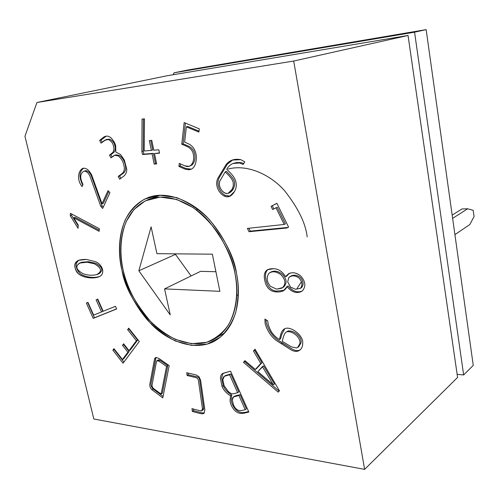 <?xml version="1.0" encoding="UTF-8"?>
<svg xmlns="http://www.w3.org/2000/svg" width="499" height="499" viewBox="0 0 499 499"><rect width="100%" height="100%" fill="white"/><g stroke="black" fill="none" stroke-linecap="round" stroke-linejoin="round"><path stroke-width="0.75" d="M474.05 216.61L473.208 210.341L467.65 208.782L452.624 218.356L467.65 208.782L462.024 208.938L452.175 215.138L462.024 208.938L467.65 208.782L473.208 210.341L474.05 216.61L469.802 224.569L474.05 216.61M454.907 234.63L469.802 224.569L454.907 234.63M187.961 69.972L426.146 29.628L473.258 365.387L426.146 29.628L187.961 69.972L174.064 72.804L173.172 74.731L174.064 72.804L414.557 32.179L174.064 72.804L187.961 69.972M36.926 102.507L24.95 136.283L93.824 418.998L364.613 469.372L293.699 61.04L36.926 102.507L293.699 61.04L408.039 35.473L457.589 377.444L408.039 35.473L167.171 75.736L408.039 35.473L293.699 61.04L364.613 469.372L457.589 377.444L364.613 469.372L93.824 418.998L24.95 136.283L36.926 102.507L167.171 75.736L36.926 102.507M78.069 228.293L70.272 215.786L70.409 213.323L99.351 228.692L99.139 231.324L73.733 217.776L78.256 225.13L78.069 228.293L78.256 225.13L73.733 217.776L99.139 231.324L99.351 228.692L70.409 213.323L70.272 215.786L71.6 215.325L71.675 213.996L71.6 215.325L70.272 215.786L78.069 228.293M82.061 186.614C75.829 178.804 78.985 169.248 83.358 168.232C86.315 167.938 89.09 170.19 91.685 174.981L102.014 203.748L108.015 190.649L109.936 192.664L102.675 208.426L100.798 206.399L90.213 176.902C89.153 174.064 87.593 172.199 85.529 171.307L84.474 171.063L83.389 171.506C79.977 173.939 79.846 178.255 82.996 184.449L82.061 186.614L82.996 184.449C79.846 178.255 79.977 173.939 83.389 171.506L84.474 171.063L85.529 171.307C87.593 172.199 89.153 174.064 90.213 176.902L100.798 206.399L102.675 208.426L109.936 192.664L108.015 190.649L102.014 203.748L103.349 203.286L108.782 191.454L103.349 203.286L102.014 203.748L91.685 174.981C89.09 170.19 86.315 167.938 83.358 168.232L83.052 168.306C78.811 169.741 75.991 178.979 82.061 186.614M101.066 143.169L99.644 140.406L103.106 137.599C105.757 135.472 108.445 135.616 111.177 138.036C113.741 140.93 115.244 143.562 115.699 145.926L115.812 152.058L120.552 154.515L124.338 159.998L126.802 169.473C126.69 172.542 125.586 174.837 123.503 176.359L119.666 179.185L118.238 176.415L121.974 173.646C123.49 172.517 124.282 170.752 124.345 168.356C123.939 162.917 121.899 158.776 118.232 155.925C116.504 154.815 114.901 154.827 113.404 155.962L110.946 157.871L109.518 155.095L111.994 153.168C113.41 152.064 114.034 150.243 113.859 147.71L113.304 145.29C112.83 143.057 111.183 141.13 108.37 139.514L104.609 140.313L101.066 143.169L106.162 139.508L108.37 139.514C111.183 141.13 112.83 143.057 113.304 145.29L113.859 147.71C114.034 150.243 113.41 152.064 111.994 153.168L109.518 155.095L110.946 157.871L114.795 155.233L118.232 155.925C121.899 158.776 123.939 162.917 124.345 168.356C124.282 170.752 123.49 172.517 121.974 173.646L118.238 176.415L119.666 179.185L123.503 176.359C125.586 174.837 126.69 172.542 126.802 169.473L124.338 159.998L120.552 154.515L115.812 152.058L115.699 145.926C115.244 143.562 113.741 140.93 111.177 138.036C109.306 136.37 107.453 135.778 105.601 136.264L103.106 137.599L99.644 140.406L101.016 140.044L106.293 136.133L101.016 140.044L99.644 140.406L101.066 143.169M151.783 140.35L153.804 150.199L158.832 149.787L159.53 153.193L154.497 153.586L156.624 163.922L154.179 164.09L152.052 153.773L142.489 154.522L141.878 151.59L142.059 119.105L144.467 118.831L144.192 150.979L151.359 150.392L149.332 140.568L151.783 140.35L149.332 140.568L151.359 150.392L144.192 150.979L144.467 118.831L142.059 119.105L141.878 151.59L142.489 154.522L152.052 153.773L154.179 164.09L156.624 163.922L154.497 153.586L159.53 153.193L158.832 149.787L153.804 150.199L151.783 140.35M198.895 132.079L186.358 126.84L184.642 142.146L188.266 143.706C191.117 144.953 193.275 147.118 194.735 150.211C196.138 153.212 196.631 156.474 196.213 159.992C195.452 166.223 192.994 169.479 188.834 169.754L184.717 169.03L178.935 166.429L179.278 163.36L184.961 165.905C187.3 166.947 189.271 166.741 190.861 165.288C193.699 162.256 194.385 158.04 192.926 152.632C191.834 149.781 189.826 147.71 186.913 146.432L181.767 144.205L184.156 122.561L199.276 128.848L198.895 132.079L199.276 128.848L184.156 122.561L181.767 144.205L186.913 146.432C189.826 147.71 191.834 149.781 192.926 152.632C194.385 158.04 193.699 162.256 190.861 165.288L189.133 166.329L184.961 165.905L179.278 163.36L178.935 166.429L184.717 169.03L188.834 169.754L190.718 169.386C193.743 168.356 195.577 165.225 196.213 159.992C196.631 156.474 196.138 153.212 194.735 150.211C193.275 147.118 191.117 144.953 188.266 143.706L184.642 142.146L186.358 126.84L187.705 126.459L186.358 126.84L198.895 132.079M244.753 161.801L243.175 164.458L239.483 162.967L235.272 163.036C231.823 163.354 228.979 165.425 226.739 169.248L230.532 173.072C233.426 175.991 235.235 179.029 235.952 182.191C236.688 185.528 236.17 188.678 234.399 191.635C231.361 196.637 227.818 198.028 223.764 195.795C220.577 193.843 218.387 190.936 217.196 187.081C216.198 183.713 216.554 180.544 218.263 177.575L226.059 164.614C229.577 160.148 234.493 158.495 240.792 159.661L244.753 161.801L240.792 159.661L232.185 160.079L226.059 164.614L218.263 177.575C216.554 180.544 216.198 183.713 217.196 187.081C218.387 190.936 220.577 193.843 223.764 195.795L226.739 196.799L229.509 196.425L234.399 191.635C236.17 188.678 236.688 185.528 235.952 182.191C235.235 179.029 233.426 175.991 230.532 173.072L226.739 169.248C228.461 166.304 230.544 164.396 232.989 163.529L239.483 162.967L243.175 164.458L244.753 161.801M255.039 349.206L279.446 390.811L278.18 392.12L243.468 362.311L244.972 360.658L255.345 369.447L260.771 363.465L253.461 350.997L255.039 349.206L253.461 350.997L260.771 363.465L255.345 369.447L244.972 360.658L243.468 362.311L278.18 392.12L279.446 390.811L255.039 349.206M236.489 273.377C239.009 285.247 238.715 298.371 235.622 312.761C232.484 322.098 227.401 330.232 220.358 337.168L207.291 344.048L191.735 345.408L175.442 341.035C164.845 335.528 155.463 328.467 147.292 319.847C132.335 302.063 125.162 283.943 121.987 270.333C118.987 256.736 117.858 238.397 125.049 220.309C129.522 211.557 136.034 204.478 144.591 199.082L159.705 195.24L176.665 197.604C188.198 202.295 198.658 209.168 208.039 218.225C225.292 237.374 233.401 258.183 236.489 273.377C234.393 257.727 225.504 239.982 209.823 220.14C193.531 201.527 167.439 190.256 148.459 197.448C116.672 210.522 116.909 251.271 121.987 270.333C124.382 286.046 134.063 303.885 151.041 323.845C168.718 342.539 197.292 351.938 215.861 340.312C239.395 325.629 240.768 292.564 236.489 273.377M116.654 308.968L93.219 318.362L86.346 303.036L87.949 302.357L93.669 315.118L101.547 311.931L96.107 299.805L97.754 299.107L103.199 311.257L115.456 306.292L116.654 308.968L115.456 306.292L103.199 311.257L97.754 299.107L96.107 299.805L101.547 311.931L93.669 315.118L87.949 302.357L86.346 303.036L93.219 318.362L94.479 317.757L87.631 302.488L94.479 317.757L93.219 318.362L116.654 308.968M129.035 350.641L136.389 340.723L127.632 329.677L128.717 328.167L139.283 341.484L123.06 363.222L112.868 350.179L113.965 348.651L122.461 359.505L127.887 352.194L122.498 345.345L123.633 343.786L129.035 350.641L123.633 343.786L122.498 345.345L127.887 352.194L122.461 359.505L113.965 348.651L112.868 350.179L123.06 363.222L139.283 341.484L128.717 328.167L127.632 329.677L136.389 340.723L137.624 340.062L128.879 329.034L127.632 329.677L129.129 328.685L128.879 329.034L137.624 340.062L136.389 340.723L129.035 350.641L130.264 349.974L129.035 350.641M169.186 365.611L162.805 397.878L151.858 389.688C150.149 387.891 149.494 385.964 149.875 383.912L154.528 358.981L156.206 357.515L158.85 358.407L169.186 365.611L158.85 358.407L156.206 357.515L155.308 357.733L154.528 358.981L149.875 383.912C149.494 385.964 150.149 387.891 151.858 389.688L162.805 397.878L169.186 365.611M192.364 411.457L191.959 408.644L200.093 410.802C201.914 411.282 202.688 410.515 202.413 408.513L198.409 380.363C198.178 378.86 197.186 377.899 195.421 377.475L187.125 375.516L186.72 372.728L196.02 374.899L199.007 376.695L200.635 380.238L204.846 409.991L204.047 413.234L202.95 413.802L200.473 413.627L192.364 411.457L200.473 413.627L202.95 413.802L204.047 413.234L204.846 409.991L200.635 380.238L199.007 376.695L196.02 374.899L186.72 372.728L187.125 375.516L195.421 377.475C197.186 377.899 198.178 378.86 198.409 380.363L202.413 408.513L201.895 410.714L200.093 410.802L191.959 408.644L192.364 411.457L193.543 410.665L192.364 411.457M230.557 371.181L248.851 412.049L244.342 413.103C240.044 414.083 236.501 412.829 233.707 409.33C231.436 406.298 230.22 403.311 230.051 400.379L230.544 395.769C226.64 393.524 223.795 390.405 222.011 386.413L220.446 378.591C220.546 375.554 221.494 373.77 223.29 373.246L230.557 371.181L222.404 373.645C221.182 374.45 220.533 376.096 220.446 378.591L222.011 386.413C223.795 390.405 226.64 393.524 230.544 395.769L230.051 400.379C230.22 403.311 231.436 406.298 233.707 409.33C236.501 412.829 240.044 414.083 244.342 413.103L248.851 412.049L230.557 371.181M264.894 319.098L267.689 320.795L268.306 325.005L270.364 329.845C272.254 333.75 275.273 336.981 279.428 339.538L280.581 335.041C281.424 331.648 282.945 329.477 285.141 328.523C291.553 326.153 303.417 335.939 302.712 342.744C302.818 346.58 301.527 349.238 298.832 350.722C296.512 351.914 293.705 351.489 290.412 349.468L276.122 340.368C270.888 336.27 267.227 330.7 265.137 323.651L264.894 319.098L265.137 323.651C267.227 330.7 270.888 336.27 276.122 340.368L290.412 349.468C293.705 351.489 296.512 351.914 298.832 350.722L299.606 350.254C301.789 348.664 302.824 346.163 302.712 342.744C303.417 335.939 291.553 326.153 285.141 328.523L284.249 328.997C282.534 330.113 281.311 332.128 280.581 335.041L279.428 339.538C275.273 336.981 272.254 333.75 270.364 329.845L268.306 325.005L267.689 320.795L264.894 319.098M275.248 291.815C270.683 291.273 267.47 288.516 265.599 283.538C262.624 273.882 264.782 268.949 272.08 268.724L273.695 268.736C278.38 268.818 282.359 271.468 285.634 276.702C289.657 271.656 294.691 271.425 300.729 276.003C305.556 281.455 306.118 286.389 302.431 290.798C297.547 294.048 292.389 292.657 286.944 286.619C285.291 290.798 281.399 292.533 275.248 291.815C278.76 292.221 281.548 291.834 283.6 290.649L286.944 286.619C291.878 292.252 296.755 293.842 301.571 291.397L302.431 290.798C306.118 286.389 305.556 281.455 300.729 276.003C296.705 272.71 292.676 271.924 288.647 273.645L285.634 276.702L286.825 276.028L289.258 273.34L286.825 276.028L285.634 276.702C282.359 271.468 278.38 268.818 273.695 268.736L267.583 269.66C264.008 271.774 263.347 276.396 265.599 283.538C267.47 288.516 270.683 291.273 275.248 291.815L276.44 291.129L275.248 291.815M272.641 209.549L271.069 206.349L276.876 203.286L288.597 227.139L286.844 228.006L249.038 231.717L247.41 228.405L284.193 224.456L276.003 207.79L272.641 209.549L276.003 207.79L284.193 224.456L247.41 228.405L249.038 231.717L286.844 228.006L288.597 227.139L276.876 203.286L271.069 206.349L276.914 203.374L271.069 206.349L272.641 209.549M86.545 259.461L95.359 261.632C103.15 264.701 105.663 274.743 98.546 276.964C89.77 279.621 78.362 276.334 76.091 270.708C72.598 262.923 76.085 259.181 86.545 259.461L78.387 260.303C73.808 263.31 73.684 267.651 78.031 273.34C81.362 277.082 91.679 279.34 98.546 276.964L98.939 276.808C105.588 274.4 102.994 264.62 95.359 261.632L86.545 259.461M123.203 270.364C126.309 283.669 133.32 301.39 147.941 318.761C155.931 327.176 165.1 334.068 175.455 339.439L191.373 343.692L206.549 342.333C215.693 338.596 223.028 332.746 228.548 324.787C237.811 307.758 237.83 288.154 234.967 273.34C232.871 261.788 227.382 248.571 218.5 233.694C211.557 223.901 203.043 215.156 192.957 207.459L176.646 199.432L160.104 197.093L145.346 200.823L133.869 209.58L126.235 221.506C119.186 239.152 120.278 257.072 123.203 270.364C118.257 251.752 118.051 212.075 148.97 199.282C167.496 192.215 192.988 203.193 208.906 221.363C224.232 240.736 232.914 258.064 234.967 273.34C239.152 292.071 237.83 324.431 214.77 338.752C196.637 350.042 168.774 340.842 151.54 322.597C134.986 303.118 125.542 285.702 123.203 270.364M170.221 314.888L138.847 270.782L151.103 226.852L156.929 253.679L212.349 254.178L219.891 291.322L164.576 288.89L170.221 314.888L164.576 288.89L219.891 291.322L212.349 254.178L156.929 253.679L151.103 226.852L138.847 270.782L170.221 314.888M457.14 374.312L463.652 374.961L414.557 32.179L426.146 29.628L414.557 32.179L463.652 374.961L473.258 365.387L463.652 374.961L457.14 374.312M307.184 236.906C305.637 223.259 298.103 207.865 284.586 190.73C270.495 174.619 247.13 163.922 228.261 169.018M296.98 288.609L301.49 281.679M196.868 210.26L197.161 208.501M238.304 295.689L236.757 294.797M191.098 275.966L175.48 254.371L138.847 270.782L175.48 254.371L175.636 253.848L175.48 254.371L191.098 275.966M215.917 271.73L200.598 271.337L164.576 288.89L200.598 271.337L215.917 271.73M102.806 311.326L101.547 311.931L102.806 311.326L97.399 299.257L102.806 311.326M116.616 308.881L94.479 317.757L116.616 308.881M123.92 362.074L114.103 349.525L112.868 350.179L114.365 349.163L114.103 349.525L123.92 362.074M123.69 358.831L122.461 359.505L123.69 358.831L129.116 351.521L127.887 352.194L129.116 351.521L123.74 344.684L122.498 345.345L124.026 344.285L123.74 344.684L129.116 351.521L123.69 358.831M130.264 349.974L137.624 340.062L130.264 349.974M163.086 396.462L153.056 388.952L151.858 389.688L153.056 388.952C151.353 387.162 150.698 385.24 151.085 383.188L155.75 358.282L154.528 358.981L155.75 358.282L156.031 357.521L151.085 383.188C150.698 385.24 151.353 387.162 153.056 388.952L163.086 396.462M161.127 394.017L154.197 389.02C152.507 387.792 151.808 386.357 152.114 384.717L156.486 361.519L156.985 360.658L159.324 361.388L166.535 366.422L161.127 394.017L162.325 393.268L161.127 394.017L166.535 366.422L167.745 365.705L166.535 366.422L159.324 361.388C157.665 360.234 156.717 360.278 156.486 361.519L152.114 384.717C151.808 386.357 152.507 387.792 154.197 389.02L161.127 394.017M157.759 360.59C158.064 359.573 158.994 359.604 160.541 360.683L167.745 365.705L162.325 393.268L167.745 365.705L160.541 360.683L158.202 359.96L156.985 360.658M201.895 410.714L203.068 409.916L203.586 407.714L199.6 379.602C199.369 378.105 198.377 377.144 196.612 376.72L188.323 374.768L187.125 375.516L188.323 374.768L188.073 373.046L188.323 374.768L196.612 376.72C198.377 377.144 199.369 378.105 199.6 379.602L203.586 407.714C203.804 409.267 203.386 410.078 202.332 410.141M204.347 412.929L201.646 412.823L193.543 410.665L193.3 409.005L193.543 410.665L201.646 412.823L204.347 412.929M248.621 411.532L245.489 412.261C241.198 413.247 237.655 411.993 234.861 408.506C232.596 405.475 231.38 402.5 231.218 399.568L231.711 394.965L230.544 395.769L231.711 394.965C227.806 392.725 224.968 389.613 223.19 385.627L222.011 386.413L223.19 385.627L221.625 377.818L223.041 373.327L221.625 377.818L223.19 385.627C224.968 389.613 227.806 392.725 231.711 394.965L231.218 399.568C231.38 402.5 232.596 405.475 234.861 408.506C237.655 411.993 241.198 413.247 245.489 412.261L248.621 411.532M237.624 392.694L233.482 393.761C232.066 394.116 230.332 393.343 228.274 391.447L224.188 385.858L222.804 379.864L224.257 376.358L229.584 374.73L237.624 392.694L238.79 391.883L237.624 392.694L229.584 374.73L230.763 373.951L229.584 374.73L225.061 375.996C223.596 376.421 222.847 377.706 222.804 379.864L224.188 385.858L228.274 391.447C230.332 393.343 232.066 394.116 233.482 393.761L237.624 392.694M238.79 391.883L230.763 373.951L225.436 375.579L230.763 373.951L238.79 391.883M245.234 409.698L242.134 410.428C238.385 411.307 235.484 409.442 233.426 404.839L232.366 400.005L233.357 397.011L238.878 395.495L245.234 409.698L246.387 408.862L245.234 409.698L238.878 395.495L240.038 394.684L238.878 395.495L233.944 396.749C232.858 397.029 232.334 398.108 232.366 400.005L233.426 404.839C235.484 409.442 238.385 411.307 242.134 410.428L245.234 409.698M235.104 395.944L240.038 394.684L246.387 408.862L240.038 394.684L235.104 395.944L233.357 397.011M273.321 384.854L257.864 371.599L262.399 366.64L273.321 384.854L274.469 384.037L273.321 384.854L262.399 366.64L263.566 365.848L257.864 371.599L273.321 384.854M274.469 384.037L263.566 365.848L274.469 384.037M279.134 391.129L244.641 361.544L243.468 362.311L245.24 360.889L244.641 361.544L279.134 391.129M256.511 368.661L255.345 369.447L261.938 362.679L260.771 363.465L261.938 362.679L254.64 350.236L253.461 350.997L255.239 349.556L254.64 350.236L261.938 362.679L256.511 368.661M286.825 331.773L288.035 330.999C294.903 329.933 303.236 338.621 300.697 343.53L298.745 346.686L300.697 343.53L299.55 344.316L297.597 347.472L296.468 347.99L291.254 346.817L282.253 341.285L283.12 337.935C283.925 334.854 284.96 332.895 286.226 332.072L286.869 331.754C293.743 330.694 302.088 339.401 299.55 344.316L300.697 343.53C303.236 338.621 294.903 329.933 288.035 330.999L286.226 332.072M280.594 338.777L279.428 339.538L280.594 338.777L281.748 334.28L284.848 328.654L281.748 334.28L280.594 338.777M300.155 349.83L299.974 349.924C297.66 351.115 294.853 350.703 291.566 348.682L282.365 343.013L281.205 343.78L282.365 343.013L277.288 339.607C272.061 335.521 268.406 329.958 266.323 322.922L265.892 319.703L266.323 322.922C268.406 329.958 272.061 335.521 277.288 339.607L291.566 348.682C294.853 350.703 297.66 351.115 299.974 349.924L300.155 349.83M282.253 341.285L291.254 346.817L296.468 347.99C297.99 347.56 299.02 346.337 299.55 344.316C302.088 339.401 293.743 330.694 286.869 331.754C285.303 332.29 284.056 334.349 283.12 337.935L282.253 341.285M302.144 291.017C297.404 292.975 292.732 291.285 288.129 285.933L286.944 286.619L288.129 285.933C292.732 291.285 297.404 292.975 302.144 291.017M284.168 290.281L276.44 291.129C271.88 290.593 268.668 287.836 266.803 282.871C264.676 276.172 265.15 271.668 268.219 269.366C265.15 271.668 264.676 276.172 266.803 282.871C268.668 287.836 271.88 290.593 276.44 291.129L284.168 290.281M281.673 288.216L283.756 286.931C287.318 283.089 286.763 278.785 282.103 274.032C278.255 271.138 274.631 270.427 271.238 271.886L270.034 272.541C273.427 271.076 277.051 271.793 280.906 274.693C285.571 279.459 286.127 283.769 282.571 287.617L281.673 288.216L276.671 289.158L270.483 286.339C266.734 281.96 266.192 277.65 268.855 273.408L270.034 272.541M299.911 288.615L301.571 287.586C303.966 284.573 303.523 281.162 300.236 277.35C297.211 275.124 294.229 274.625 291.304 275.853L290.112 276.527C293.044 275.298 296.026 275.797 299.057 278.03C302.344 281.848 302.793 285.266 300.398 288.285L295.67 289.289L290.574 287.131L287.68 281.854L288.809 277.631L290.112 276.527M290.736 276.234C293.668 274.55 296.836 274.924 300.236 277.35C303.523 281.162 303.966 284.573 301.571 287.586M270.664 272.248C274.063 270.333 277.874 270.926 282.103 274.032C286.763 278.785 287.318 283.089 283.756 286.931L282.864 287.536M276.671 289.158L282.571 287.617C286.127 283.769 285.571 279.459 280.906 274.693C276.228 271.337 272.211 270.907 268.855 273.408C266.192 277.65 266.734 281.96 270.483 286.339L276.671 289.158M295.67 289.289L300.398 288.285C302.793 285.266 302.344 281.848 299.057 278.03C295.071 275.286 291.659 275.155 288.809 277.631L287.68 281.854L290.574 287.131L295.67 289.289M288.029 227.419L250.28 231.137L249.038 231.717L250.28 231.137L248.864 228.249L250.28 231.137L288.029 227.419M285.416 223.87L284.193 224.456L285.416 223.87L277.238 207.241L276.003 207.79L277.238 207.241L285.416 223.87M273.839 208.925L272.311 205.806L273.839 208.925M232.041 189.377L228.18 193.263C223.309 195.259 216.497 184.998 220.489 179.964L225.217 171.862L226.509 171.394L225.217 171.862L228.068 174.744C231.131 177.837 232.852 180.463 233.233 182.615L233.245 186.171L232.041 189.377L233.32 188.878L232.041 189.377L233.245 186.171L233.233 182.615C232.852 180.463 231.131 177.837 228.068 174.744L225.217 171.862L220.489 179.964C215.668 186.957 227.382 200.186 232.041 189.377M228.18 193.263L229.459 192.757L233.569 188.441L234.599 185.185L234.511 182.123C234.137 179.977 232.415 177.357 229.353 174.27L226.509 171.394L229.353 174.27C232.415 177.357 234.137 179.977 234.511 182.123L234.524 185.678L233.32 188.878C231.879 191.267 230.382 192.62 228.816 192.951M233.644 163.329L236.557 162.58L240.774 162.512L243.73 163.522L240.774 162.512L236.557 162.58L232.989 163.529M230.139 196.132L225.049 195.29C221.862 193.344 219.679 190.443 218.487 186.595C217.489 183.233 217.845 180.07 219.554 177.101L227.351 164.159L232.84 159.873L227.351 164.159L219.554 177.101C217.845 180.07 217.489 183.233 218.487 186.595C219.679 190.443 221.862 193.344 225.049 195.29L230.139 196.132M191.354 169.13L186.04 168.581L180.264 165.986L178.935 166.429L180.264 165.986L180.495 163.903L180.264 165.986L186.04 168.581L190.15 169.304M189.133 166.329L192.177 164.845C195.015 161.819 195.708 157.609 194.248 152.207C193.157 149.363 191.154 147.299 188.242 146.02L183.102 143.799L181.767 144.205L183.102 143.799L185.41 123.078L183.102 143.799L188.242 146.02C191.154 147.299 193.157 149.363 194.248 152.207C195.708 157.609 195.015 161.819 192.177 164.845L189.776 166.055M199.001 131.175L187.705 126.459L199.001 131.175M159.468 152.894L154.497 153.586L159.468 152.894M156.555 163.591L154.179 164.09L155.52 163.666L153.399 153.368L142.489 154.522L143.843 154.116L143.232 151.185L141.878 151.59L143.232 151.185L143.431 118.949L143.232 151.185L143.843 154.116L153.399 153.368L155.52 163.666L156.555 163.591M152.706 149.993L151.359 150.392L152.706 149.993L150.742 140.444L152.706 149.993M115.481 155.108L119.585 155.526C123.253 158.37 125.293 162.506 125.698 167.932C125.629 170.327 124.837 172.093 123.315 173.222L119.585 175.985L120.802 178.349L119.585 175.985L118.238 176.415L119.585 175.985L123.315 173.222C124.837 172.093 125.629 170.327 125.698 167.932C125.293 162.506 123.253 158.37 119.585 155.526L116.155 154.833L114.795 155.233M106.867 139.383L109.743 139.14C112.556 140.762 114.196 142.683 114.67 144.91L115.225 147.324C115.4 149.856 114.77 151.677 113.354 152.775L110.878 154.702L112.063 157.004L110.878 154.702L109.518 155.095L110.878 154.702L113.354 152.775C114.77 151.677 115.4 149.856 115.225 147.324L114.67 144.91C114.196 142.683 112.556 140.762 109.743 139.14L106.162 139.508M102.17 142.277L101.016 140.044L102.17 142.277M103.262 207.154L102.133 205.937L100.798 206.399L102.133 205.937L91.567 176.484C90.506 173.646 88.947 171.787 86.882 170.901L85.529 171.307L86.882 170.901L85.828 170.652L84.474 171.063L85.828 170.652L86.882 170.901C88.947 171.787 90.506 173.646 91.567 176.484L102.133 205.937L103.262 207.154M82.715 185.104C78.767 177.095 79.11 171.45 83.745 168.175C79.11 171.45 78.767 177.095 82.715 185.104M99.232 230.176L75.062 217.308L73.733 217.776L75.062 217.308L99.232 230.176M78.206 225.916L71.6 215.325L78.206 225.916M97.854 274.182L99.139 273.627C103.574 270.308 102.389 266.84 95.59 263.235L88.41 261.694L81.811 262.237L79.584 263.085L87.113 262.224L94.292 263.771C101.097 267.389 102.283 270.857 97.854 274.182L96.563 274.625C91.972 275.691 87.4 275.348 82.834 273.583C76.147 269.834 75.062 266.335 79.584 263.085M80.27 262.836L81.811 262.237L88.41 261.694L87.113 262.224L88.41 261.694L95.59 263.235C102.719 267.133 103.68 270.683 98.459 273.882M99.55 276.515C92.777 278.692 82.859 276.533 79.497 272.978C75.206 267.62 75.062 263.316 79.067 260.06C75.062 263.316 75.206 267.62 79.497 272.978C82.859 276.533 92.777 278.692 99.55 276.515M87.113 262.224L80.514 262.767C74.944 265.836 75.717 269.441 82.834 273.583C87.4 275.348 91.972 275.691 96.563 274.625C102.457 271.537 101.702 267.919 94.292 263.771L87.113 262.224M148.97 199.282L160.235 195.215M214.77 338.752L225.074 332.64M224.257 376.358L225.436 375.579M297.597 347.472L298.745 346.686M84.269 171.12L85.628 170.714"/></g></svg>
